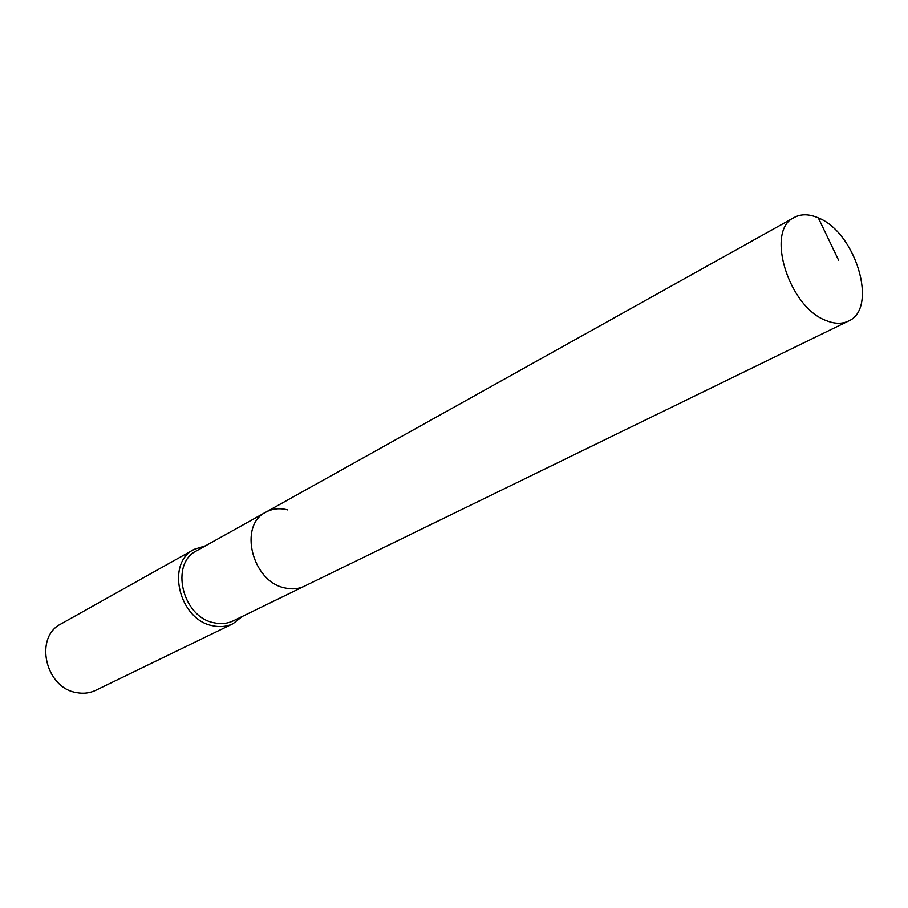 <?xml version="1.0" encoding="UTF-8"?>
<svg xmlns="http://www.w3.org/2000/svg" width="908" height="908" viewBox="0 0 908 908"><rect width="100%" height="100%" fill="white"/><g stroke="black" fill="none" stroke-linecap="round" stroke-linejoin="round"><path stroke-width="1.36" d="M818.312 217.886C809.176 213.913 801.151 213.766 794.228 217.455C764.922 230.292 788.746 307.744 826.552 320.706C834.793 323.963 842.057 324.088 848.333 321.114C878.626 308.754 855.972 232.482 818.312 217.886L838.606 260.233M287.711 509.899C279.789 507.822 272.514 508.571 265.885 512.146C238.214 525.199 252.004 581.631 284.783 587.907C291.911 589.598 298.482 589.008 304.509 586.125L848.333 321.114M265.885 512.146L196.684 550.747C169.626 563.596 182.304 617.202 214.072 622.775C220.973 624.307 227.386 623.66 233.277 620.845L304.509 586.125C298.482 589.008 291.911 589.598 284.783 587.907C252.004 581.631 238.214 525.199 265.885 512.146L794.228 217.455M205.548 545.799L194.187 549.329C165.506 563.005 178.978 619.858 212.688 625.737C219.997 627.349 226.773 626.668 233.016 623.694L242.402 616.396M194.187 549.329L61.052 623.898C33.902 636.985 45.23 688.014 76.635 692.6C83.434 693.894 89.801 693.133 95.715 690.307L233.016 623.694"/></g></svg>
